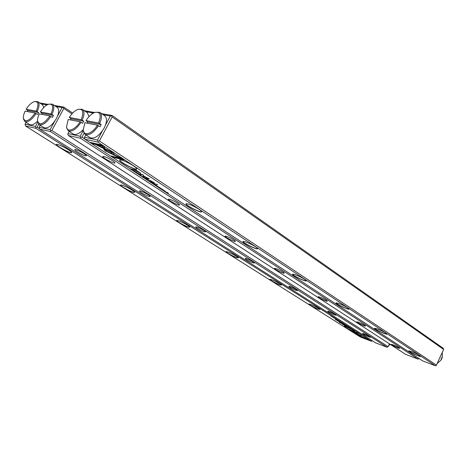 <?xml version="1.0" encoding="UTF-8"?>
<svg xmlns="http://www.w3.org/2000/svg" width="467" height="467" viewBox="0 0 467 467"><rect width="100%" height="100%" fill="white"/><g stroke="black" fill="none" stroke-linecap="round" stroke-linejoin="round"><path stroke-width="0.7" d="M142.347 176.567L144.478 177.419L142.476 176.316M114.87 155.564L113.148 152.598L97.679 145.114L95.811 144.682L111.222 152.149L112.582 154.449L114.87 155.564M101.637 144.968L90.37 142.423L92.32 143.702L101.701 145.838L102.67 147.42L104.987 148.541L103.616 146.276L101.637 144.968M105.022 150.683L112.051 154.18L111.66 153.52L106.534 151.039L105.612 149.539L103.3 148.418L105.022 150.683M138.436 173.852L137.205 173.064L138.763 173.654L136.866 172.878L138.436 173.852M151.658 182.136L149.58 181.319L151.658 182.136M133.206 170.56L134.589 170.916L133.258 170.467M153.97 184.202L156.568 185.37L153.97 184.202M141.186 175.248L139.265 174.442L141.186 175.248M153.801 183.549L151.722 182.725L153.094 183.63L154.209 183.887L153.801 183.549M160.158 188.113L162.037 189.024L160.158 188.113M122.471 158.768L114.958 155.126L115.337 155.78L120.539 158.301L111.07 156.019L112.932 157.239L124.339 160.006L122.471 158.768M435.372 365.766L97.883 142.114L85.029 139.248L422.553 360.851L435.372 365.766L436.184 365.626L443.621 349.433L112.185 116.943L99.383 140.946L436.546 365.182M411.608 351.581C416.389 353.537 419.389 355.107 420.621 356.292C421.211 357.611 407.528 351.272 408.911 350.875L411.608 351.581M377.225 328.885C382.28 330.928 385.503 332.627 386.886 333.981C387.511 335.464 373.092 328.715 374.639 328.254L377.225 328.885M338.622 303.404C343.992 305.541 347.466 307.391 349.03 308.956C349.707 310.637 334.436 303.392 336.17 302.861L338.622 303.404M294.963 274.59C300.695 276.826 304.466 278.863 306.264 280.696C307 282.611 290.731 274.759 292.692 274.147L294.963 274.59M245.193 241.737C249.296 242.957 257.521 247.481 257.574 248.537C258.374 250.738 240.914 242.104 243.149 241.404L245.193 241.737M187.927 203.939C192.13 205.048 201.581 210.343 201.639 211.609C202.526 214.16 183.595 204.511 186.164 203.717L187.927 203.939M121.338 159.988C125.576 160.899 136.656 167.239 136.726 168.78C137.724 171.757 116.937 160.759 119.92 159.872L121.338 159.988M138.997 172.054L136.136 170.163L132.394 169.212L134.741 170.093L140.491 173.444L138.997 172.054M158.611 187.249L160.006 187.629L158.657 187.162M132.33 169.428L130.375 168.704L132.698 169.959L132.33 169.428M143.678 176.217L148.021 178.324L145.646 177.921L149.347 178.89L143.935 176.182L142.797 174.57L139.662 173.981L142.581 174.74L143.678 176.217L142.779 174.565M157.899 186.637L156.714 185.889L158.26 186.473L156.387 185.703L157.899 186.637M148.127 179.818L146.043 178.995L147.438 179.912L148.547 180.163L148.127 179.818M165.184 191.026L163.287 190.232L165.184 191.026M162.031 189.497L163.432 189.882L162.078 189.415M143.871 177.565L146.492 178.744L143.871 177.565M165.476 191.762L168.359 193.122L165.476 191.762M154.133 183.513L157.671 184.71L154.133 183.513M134.817 171.459L136.749 172.405L134.817 171.459M147.082 178.879L148.267 179.486L147.082 178.879M150.678 180.7L149.306 180.338L153.024 182.077L153.631 182.579L152.219 182.258L152.855 182.673L154.373 183.011L150.678 180.7M105.53 124.998L110.335 115.991L103.189 114.742M85.84 134.887L84.574 137.245L97.48 140.082L102.314 131.023M101.643 113.662L112.092 115.477L443.23 348.277L443.621 349.433M112.092 115.477L111.572 115.81L112.185 116.943M85.029 139.248L84.434 138.133L84.574 137.245M99.383 140.946L98.052 141.145L97.883 142.114M110.335 115.991L111.572 115.81M98.052 141.145L97.48 140.082M409.004 350.851L408.993 350.875C408.368 351.523 420.469 357.127 420.574 356.233L420.58 356.21M374.732 328.237L374.709 328.26C374.026 329.007 386.688 334.927 386.828 333.928M336.269 302.838L336.24 302.879C335.481 303.731 348.785 310.035 348.972 308.915L348.983 308.862M292.797 274.117L292.751 274.17C291.91 275.151 305.961 281.934 306.206 280.667L306.218 280.597M243.266 241.375L243.196 241.445C242.25 242.566 257.194 249.956 257.51 248.52L257.527 248.426M186.292 203.682L186.199 203.775C185.125 205.071 201.178 213.25 201.569 211.615L201.586 211.487M120.066 159.837L119.931 159.959C118.706 161.448 136.16 170.683 136.65 168.815L136.673 168.64M120.539 158.301L120.69 158.015L115.402 155.342M123.574 159.498L113.078 156.959L111.981 156.235M135.249 170.058L134.957 169.865M140.579 173.152L136.405 170.519L135.173 170.204L139.551 172.843L139.896 172.65M153.158 183.362L153.871 183.694L153.158 183.362M131.25 169.212L132.646 169.784L131.25 169.212M148.372 178.324L148.068 178.242M139.913 174.915L141.349 175.487L139.913 174.915M147.49 179.632L148.202 179.97L147.49 179.632M151.004 181.949L151.722 182.282L151.004 181.949M111.753 153.678L105.174 150.397L103.779 148.652M104.678 148.021L102.828 147.128L101.853 145.546L92.472 143.416L91.275 142.622M101.853 145.546L101.701 145.838M102.828 147.128L102.67 147.42M114.578 155.062L112.728 154.163L112.582 154.449M112.728 154.163L111.374 151.863L97.224 145.009M163.894 190.67L165.318 191.242L163.894 190.67M167.168 192.34L166.958 192.731M154.075 182.69L153.713 182.428M344.979 324.635L343.391 323.94L344.979 324.635M355.259 332.702L354.284 332.994L365.206 338.143L355.895 333.613L356.66 333.391L355.259 332.702M355.912 333.572L354.564 332.913M359.176 336.082L368.901 339.807L359.952 336.182L360.466 336.047L359.076 335.37L358.347 335.563L359.176 336.082L358.603 335.493M361.195 335.633L356.747 333.607L360.787 335.954L361.195 335.633M346.8 325.873L347.676 326.369L346.8 325.873M339.696 321.594L341.26 322.277L339.731 321.524M349.526 327.519L348.318 327.063L349.526 327.519M338.954 320.811L337.11 319.953L338.954 320.811M345.043 324.991L346.473 325.61L345.09 324.892M338.569 320.882L340.145 321.565L338.604 320.811M335.504 318.716L334.197 318.091L335.504 318.716M350.157 330.397L354.739 332.627L351.768 331.01L359.076 333.572L351.785 330.969M25.533 125.985L360.372 337.016L371.493 341.278L35.836 128.285L25.533 125.985L25.078 124.181L35.422 126.452L37.734 122.231M70.651 152.75C66.612 151.857 54.528 144.7 56.513 144.35C57.832 143.55 71.813 151.08 71.83 152.592L70.651 152.75M133.375 192.392C129.324 191.312 119.015 185.317 120.684 184.996C121.817 184.249 134.782 191.015 134.794 192.351L133.375 192.392M188.213 227.055C184.22 225.853 175.271 220.745 176.695 220.459C177.67 219.77 189.841 225.94 189.841 227.131L188.213 227.055M236.565 257.615C232.665 256.348 224.79 251.923 226.01 251.672C226.857 251.03 238.38 256.745 238.374 257.802L236.565 257.615M279.523 284.765C275.734 283.463 268.712 279.57 269.768 279.354C270.498 278.764 281.49 284.111 281.478 285.057L279.523 284.765M317.934 309.037C312.616 306.825 309.592 305.167 308.856 304.075C309.498 303.532 320.029 308.582 320.018 309.428L317.934 309.037M352.486 330.875C347.483 328.774 344.652 327.244 343.998 326.287C344.553 325.785 354.687 330.595 354.669 331.348L352.486 330.875M344.535 325.633L349.141 327.729L344.57 325.557M336.474 319.241L335.265 318.786L336.474 319.241M349.421 327.758L350.904 328.389L349.433 327.729M343.181 324.186L340.326 322.796L342.556 323.561L339.386 322.37L342.871 324.104L342.399 324.273L342.679 324.454L345.843 325.645L343.058 324.524L343.455 324.349L343.181 324.186M336.736 319.486L337.629 319.994L336.736 319.486M341.523 322.755L343.093 323.438L341.558 322.679M332.434 317L333.882 317.624L332.451 316.965M334.617 318.062L333.403 317.607L334.617 318.062M344.202 324.139L342.364 323.287L344.202 324.139M332.72 316.854L330.683 315.885L332.72 316.854M338.178 320.782L335.353 319.638L338.178 320.782M348.58 327.005L347.302 326.392L348.58 327.005M341.832 323.094L341.073 322.715L341.832 323.094M339.515 321.932L340.688 322.37L338.155 321.168L338.849 321.203L337.448 320.724L339.55 321.856M47.015 104.929L41.172 103.907M26.105 122.301L25.078 124.181M38.738 124.269L37.121 127.228L39.409 128.682M39.689 102.921L48.124 104.386M37.121 127.228L35.924 127.403L35.836 128.285M371.493 341.278L372.456 340.857M35.924 127.403L35.422 126.452M56.635 144.326L56.56 144.396C55.678 145.249 66.88 151.752 70.61 152.575L71.784 152.47M120.801 184.973L120.743 185.031C119.99 185.755 129.587 191.231 133.34 192.229L134.747 192.246M176.8 220.436L176.76 220.482C176.117 221.101 184.477 225.789 188.189 226.904L189.795 227.032M226.151 251.625L226.081 251.684C225.526 252.215 232.91 256.295 236.547 257.475L238.333 257.714M269.903 279.307L269.838 279.359C271.053 280.737 274.275 282.494 279.505 284.631L281.432 284.998M308.95 304.058L308.938 304.075C310 305.266 312.995 306.883 317.922 308.921L319.965 309.364M344.074 326.281C345.025 327.332 347.827 328.826 352.474 330.764L354.622 331.284M359.076 333.572L351.768 331.01M347.045 326.76L344.383 325.4L345.93 326.515M345.959 326.439L347.01 326.836M339.328 321.191L338.931 321.115M338.949 321.086L339.311 321.22M350.419 328.12L349.374 327.676L350.431 328.091M343.117 324.402L342.638 324.191M342.276 323.059L341.885 322.983M341.902 322.954L342.264 323.088M340.461 321.903L340.052 321.821M340.058 321.786L340.443 321.932M361.248 335.668L359.672 335.195M360.255 335.942L359.257 335.907M356.461 333.292L355.895 333.613M333.549 317.414L332.446 316.947L333.561 317.391M84.334 110.661L94.562 112.512M84.019 133.323L81.982 137.111L84.918 139.043M69.169 131.379L67.972 133.603L80.131 136.271L83.243 130.491M92.221 113.779L92.688 112.909L85.87 111.718M103.896 156.492C106.838 157.122 114.859 161.716 114.905 162.779C115.6 164.816 100.901 156.994 102.956 156.41L103.896 156.492M169.684 199.333C174.407 201.108 177.682 202.941 179.509 204.832C180.134 206.589 166.737 199.707 168.511 199.181L169.684 199.333M226.53 236.343C230.914 238.036 233.874 239.664 235.415 241.229C235.975 242.758 223.611 236.588 225.164 236.121L226.53 236.343M276.137 268.648C280.229 270.253 282.938 271.718 284.257 273.043C284.771 274.38 273.242 268.764 274.608 268.35L276.137 268.648M319.807 297.088C323.649 298.617 326.141 299.954 327.291 301.087C327.764 302.26 316.935 297.082 318.15 296.72L319.807 297.088M358.545 322.312C362.164 323.777 364.476 325.003 365.492 325.984C365.935 327.023 355.702 322.201 356.788 321.886L358.545 322.312M393.144 344.839C396.565 346.245 398.725 347.378 399.629 348.236C400.044 349.164 390.33 344.634 391.305 344.36L393.144 344.839M68.427 135.547L405.683 354.383L418.029 359.117L80.54 138.25L68.427 135.547L67.849 134.467L67.972 133.603M418.029 359.117L419.127 358.598M81.982 137.111L80.692 137.304L80.54 138.25M94.416 112.413L93.92 112.786M80.692 137.304L80.131 136.271M92.688 112.909L93.89 112.734M110.556 159.492L108.128 158.196M54.37 105.466L63.821 107.106L72.654 113.078M40.273 125.296L39.187 127.281L50.115 129.68L54.639 121.367M57.645 115.839L62.14 107.568L55.871 106.476M71.912 113.89L63.839 108.443L51.866 130.474L388.17 346.695L389.472 343.864M368.924 336.9C365.194 335.335 363.098 334.203 362.637 333.502C363.069 333.123 370.635 336.689 370.629 337.267L368.924 336.9M334.465 314.881C330.49 313.234 328.254 312.009 327.741 311.203C328.231 310.794 336.094 314.542 336.094 315.184L334.465 314.881M296.06 290.346C291.817 288.6 289.406 287.263 288.834 286.335C289.394 285.892 297.596 289.855 297.602 290.579L296.06 290.346M252.997 262.833C248.444 260.977 245.835 259.512 245.169 258.42C245.823 257.936 254.416 262.168 254.427 262.985L252.997 262.833M204.377 231.772C201.324 230.856 194.745 227.085 195.825 226.869C196.584 226.337 205.649 230.908 205.667 231.83L204.377 231.772M149.037 196.414C145.932 195.585 138.331 191.149 139.61 190.904C140.485 190.326 150.141 195.34 150.164 196.379L149.037 196.414M85.49 155.815C82.373 155.132 73.442 149.808 74.965 149.533C75.993 148.915 86.401 154.501 86.436 155.686L85.49 155.815M387.085 347.255L50.529 131.56L39.648 129.131L375.567 342.836L387.085 347.255L388.17 346.695M51.866 130.474L50.64 130.661L50.529 131.56M39.648 129.131L39.187 127.281M63.821 107.106L63.279 107.404L63.839 108.443M50.64 130.661L50.115 129.68M62.14 107.568L63.279 107.404M441.584 357.868L442.267 358.043L441.671 357.634L441.041 359.03L441.642 359.438L437.305 363.489M442.267 358.043L442.29 352.398M388.748 345.428L390.465 344.512M97.44 125.156L84.901 122.722L83.208 130.065C83.5 136.685 92.542 133.69 97.44 125.156L100.031 126.709L100.633 125.646L101.176 124.572L98.59 123.008L86.027 120.62L87.767 121.998L87.113 123.148M98.59 123.008C101.578 115.034 100.341 111.496 94.877 112.395C91.625 113.668 88.677 116.406 86.027 120.62M89.968 137.613L90.184 137.759C94.643 139.096 99.302 135.862 104.159 128.057C107.071 122.062 107.247 117.976 104.69 115.793L99.891 112.442M98.484 125.658C93.633 132.832 89.168 135.739 85.087 134.385L83.249 130.637M95.227 112.284L99.681 112.296C102.057 114.24 102.04 117.976 99.629 123.516M101.176 124.572L87.767 121.998M80.032 121.77L68.217 119.476L66.518 126.855C66.904 132.955 75.345 129.89 80.032 121.77L82.571 123.288L83.161 122.255L83.692 121.21L81.153 119.692L69.32 117.445L71.054 118.787L70.418 119.908M81.153 119.692C84.095 112.057 83.033 108.624 77.954 109.395C74.819 110.597 71.941 113.277 69.32 117.445M89.004 116.627L87.311 112.71L82.542 109.43M73.115 133.959L73.313 134.087C75.934 135.278 79.227 133.778 83.179 129.593M81.042 122.261C76.372 129.19 72.111 132.033 68.275 130.795L66.577 127.456M78.269 109.301L82.355 109.301C84.615 111.146 84.55 114.771 82.163 120.182M83.692 121.21L71.054 118.787M49.916 115.927L39.304 113.866C37.92 116.75 37.354 119.202 37.599 121.222C39.788 125.81 43.892 124.047 49.916 115.927L52.368 117.369L52.929 116.394L53.436 115.402L50.985 113.954L40.36 111.934L42.088 113.224L41.481 114.287M50.985 113.954C53.839 106.879 53.045 103.627 48.597 104.217C45.678 105.303 42.935 107.877 40.36 111.934M43.904 127.619L44.067 127.725C47.838 128.746 51.93 125.722 56.344 118.641C59.134 113.032 59.432 109.278 57.219 107.381L52.526 104.229M50.874 116.388C46.496 122.891 42.585 125.617 39.146 124.572L37.681 121.846M48.86 104.141L52.368 104.123C54.429 105.805 54.283 109.237 51.942 114.421M53.436 115.402L42.088 113.224M35.171 113.061L25.13 111.111C23.729 114.012 23.157 116.452 23.42 118.425C25.522 122.652 29.439 120.86 35.171 113.061L37.582 114.473L38.131 113.522L38.627 112.559L36.222 111.146L26.164 109.237L27.88 110.498L27.29 111.531M36.222 111.146C39.024 104.334 38.347 101.176 34.19 101.683C31.382 102.717 28.703 105.233 26.164 109.237M43.84 107.445L42.479 104.771L37.833 101.689M29.579 124.508L29.73 124.601C31.721 125.518 34.336 124.356 37.582 121.116M36.105 113.51C31.873 119.815 28.125 122.482 24.868 121.519L23.513 119.062M34.43 101.613L37.687 101.59C39.648 103.195 39.467 106.529 37.156 111.601M38.627 112.559L27.88 110.498M85.087 134.385L90.184 137.759M83.208 130.065L83.272 130.947M68.275 130.795L73.313 134.087M66.518 126.855L66.6 127.73M39.146 124.572L44.067 127.725M37.599 121.222L37.71 122.08M24.868 121.519L29.73 124.601M23.42 118.425L23.543 119.278"/></g></svg>
